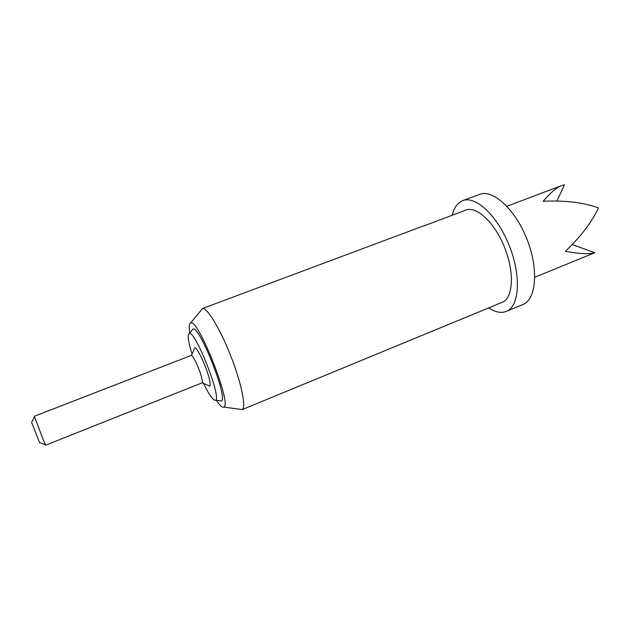 <?xml version="1.0" encoding="UTF-8"?>
<svg xmlns="http://www.w3.org/2000/svg" width="630" height="630" viewBox="0 0 630 630"><rect width="100%" height="100%" fill="white"/><g stroke="black" fill="none" stroke-linecap="round" stroke-linejoin="round"><path stroke-width="0.94" d="M191.221 355.438L191.386 355.414C193.048 355.123 199.615 369.267 201.647 377.598C202.387 380.536 202.553 382.276 202.159 382.82L45.714 445.174L43.47 440.315L34.351 416.272L191.221 355.438M194.079 349.414L194.827 347.744C197.206 347.169 206.522 367.085 209.302 378.803C210.302 382.922 210.507 385.347 209.9 386.095L208.215 385.379M39.501 442.465L31.65 422.478M192.016 354.013C188.716 343.216 187.598 336.554 188.661 334.002L189.378 333.498C195.316 330.6 221.902 398.215 215.618 400.231L215.61 400.239C213.405 400.924 209.388 395.317 203.577 383.418M219.642 400.798L221.35 401.026C228.438 398.924 199.623 325.631 193.032 329.01L191.945 330.341M556.936 201.017L564.456 184.826L561.81 185.511C556.573 187.575 550.368 192.827 543.186 201.261C564.874 200.245 583.317 202.458 598.5 207.892C592.011 221.855 580.978 236.345 565.386 251.346C579.789 253.866 589.57 254.323 594.736 252.732L572.229 244.542M216.405 400.349C219.886 405.657 222.358 407.909 223.831 407.106L223.855 407.09C232.234 404.83 198.426 318.819 190.756 322.867L189.795 323.592C189.055 325.001 189.071 327.994 189.827 332.569M239.605 409.279L242.18 409.602C246.393 407.492 241.408 382.945 230.698 355.785C220.051 328.6 206.986 307.227 202.466 308.55L200.781 310.606M452.277 215.169C453.624 209.507 455.939 205.325 459.215 202.639L462.751 200.623C475.5 195.379 497.503 215.688 509.371 245.881C521.404 276.011 519.372 306.148 506.575 311.299L506.299 311.417C501.126 313.417 495.267 312.244 488.723 307.905M462.751 200.623L479.564 194.41C492.739 189.008 515.08 209.01 526.877 239.006C538.831 268.939 536.343 299.069 523.128 304.408L506.299 311.417M424.124 225.847L465.853 210.089C476.508 205.719 494.723 222.571 504.599 247.503C514.608 272.373 513.174 297.58 502.59 302.164L241.952 409.72M425.565 225.146L202.222 308.621M594.736 252.732L534.815 277.216M191.386 355.414L194.827 347.744M31.563 422.667L34.429 416.745M189.378 333.498L193.032 329.01M506.93 206.254L561.81 185.511M223.855 407.09L242.18 409.602M190.756 322.867L202.466 308.55M215.61 400.239L221.343 401.034M39.312 442.394L45.447 444.772M202.159 382.82L209.9 386.095"/></g></svg>
